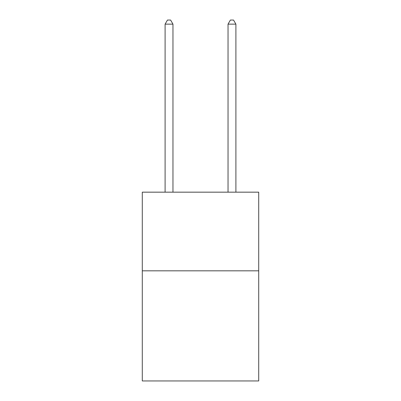 <?xml version="1.0" encoding="UTF-8"?>
<svg xmlns="http://www.w3.org/2000/svg" width="401" height="401" viewBox="0 0 401 401"><rect width="100%" height="100%" fill="white"/><g stroke="black" fill="none" stroke-linecap="round" stroke-linejoin="round"><path stroke-width="0.6" d="M258.71 270.825L258.71 380.95L142.29 380.95L142.29 192.164L258.71 192.164L258.71 270.825L142.29 270.825M172.966 192.164L172.966 24.14L165.102 24.14L165.102 192.164M165.102 24.14L167.463 20.05L170.61 20.05L172.966 24.14M235.898 192.164L235.898 24.14L228.034 24.14L228.034 192.164M228.034 24.14L230.39 20.05L233.537 20.05L235.898 24.14"/></g></svg>
